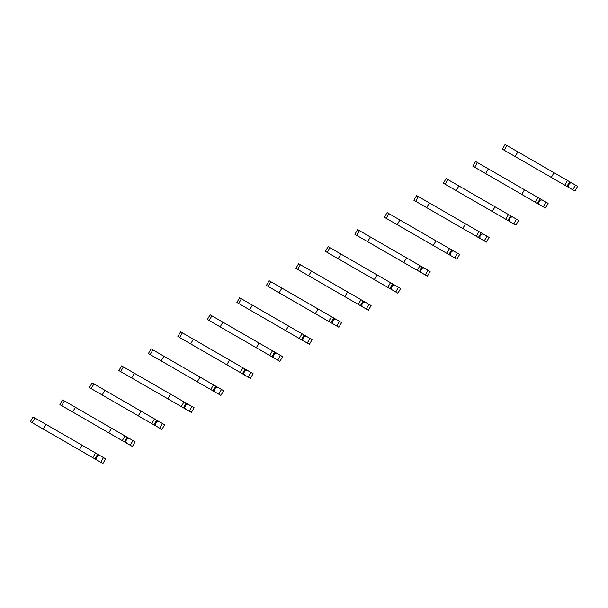 <?xml version="1.0" encoding="UTF-8"?>
<svg xmlns="http://www.w3.org/2000/svg" width="608" height="608" viewBox="0 0 608 608"><rect width="100%" height="100%" fill="white"/><g stroke="black" fill="none" stroke-linecap="round" stroke-linejoin="round"><path stroke-width="0.91" d="M572.744 189.795L575.457 185.098L577.6 186.337L574.887 191.034L533.041 166.873M568.966 187.614L568.153 185.82L569.719 183.114L571.68 182.917L567.469 180.485L505.088 144.476L502.375 149.173L509.071 153.034M575.457 185.098L571.68 182.917M568.153 185.82L567.477 185.432M569.719 183.114L569.042 182.719M517.864 151.848L515.151 156.545L566.907 186.42L569.612 181.724M518.7 158.597L502.375 149.173M564.756 185.182L567.469 180.485M551.289 177.407L554.002 172.71M543.248 206.826L545.954 202.13L548.104 203.368L545.391 208.065L503.546 183.905M539.471 204.645L538.658 202.852L540.223 200.146L542.176 199.948L475.593 161.5L472.88 166.197L479.575 170.065M545.954 202.13L542.176 199.948M538.658 202.852L537.981 202.464M540.223 200.146L539.539 199.751M488.368 168.88L485.655 173.576L537.404 203.452L540.117 198.755M489.204 175.621L472.88 166.197M535.26 202.213L537.974 197.516M521.793 194.438L524.499 189.742M513.745 223.858L516.458 219.161L518.601 220.4L515.888 225.097L474.042 200.936M509.968 221.677L509.162 219.883L510.72 217.17L512.681 216.98L510.621 215.787L446.09 178.532L443.384 183.228L450.08 187.097M516.458 219.161L512.681 216.98M509.162 219.883L508.478 219.488M510.72 217.17L510.044 216.782M458.865 185.911L456.16 190.608L505.757 219.245L507.908 220.484L510.621 215.787M459.701 192.652L443.384 183.228M505.757 219.245L508.47 214.548M492.29 211.47L495.003 206.773M484.249 240.89L486.962 236.193L489.106 237.432L486.392 242.128L444.547 217.968M480.472 238.708L479.659 236.915L481.224 234.202L483.185 234.012L416.594 195.563L413.881 200.26L420.576 204.128M486.962 236.193L483.185 234.012M479.659 236.915L478.982 236.52M481.224 234.202L480.548 233.814M429.37 202.943L426.656 207.64L478.405 237.515L481.118 232.818M430.206 209.684L413.881 200.26M476.262 236.276L478.975 231.58M462.794 228.502L465.508 223.805M454.746 257.921L457.459 253.224L459.602 254.463L456.897 259.16L415.044 235M450.969 255.74L450.163 253.946L451.729 251.233L453.682 251.043L388.892 213.628L387.098 212.595L384.385 217.292L391.081 221.16M457.459 253.224L453.682 251.043M450.163 253.946L449.479 253.551M451.729 251.233L451.045 250.846M399.874 219.974L397.161 224.671L448.909 254.547L451.622 249.85M400.702 226.716L384.385 217.292M446.766 253.308L449.472 248.611M433.299 245.533L436.004 240.836M425.25 274.953L427.964 270.256L430.107 271.495L427.394 276.184L385.548 252.024M421.473 272.772L420.66 270.978L422.226 268.265L424.186 268.075L359.389 230.66L357.595 229.626L354.882 234.323L361.578 238.192M427.964 270.256L424.186 268.075M420.66 270.978L419.984 270.583M422.226 268.265L421.549 267.877M370.371 237.006L367.658 241.703L419.414 271.578L422.119 266.882M371.207 243.747L354.882 234.323M417.263 270.34L419.976 265.643M403.796 262.565L406.509 257.868M395.755 291.977L398.46 287.28L400.611 288.519L397.898 293.216L356.052 269.055M391.978 289.803L391.164 288.01L392.73 285.296L394.683 285.106L329.893 247.692L328.1 246.658L325.386 251.355L332.082 255.223M398.46 287.28L394.683 285.106M391.164 288.01L390.488 287.614M392.73 285.296L392.046 284.909M340.875 254.038L338.162 258.734L389.91 288.61L392.624 283.913M341.711 260.779L325.386 251.355M387.767 287.371L390.48 282.674M374.3 279.596L377.013 274.9M366.252 309.008L368.965 304.312L371.108 305.55L368.395 310.247L326.549 286.087M362.474 306.827L361.669 305.041L363.227 302.328L365.188 302.13L311.372 271.062L298.596 263.69L295.891 268.386L302.586 272.255M368.965 304.312L365.188 302.13M361.669 305.041L360.985 304.646M363.227 302.328L362.55 301.933M311.372 271.062L308.666 275.758L344.797 296.628L360.415 305.642L363.128 300.945M312.208 277.81L295.891 268.386M358.272 304.403L360.977 299.706M344.797 296.628L347.51 291.931M336.756 326.04L339.469 321.343L341.612 322.582L338.899 327.279L297.054 303.118M332.979 323.859L332.166 322.065L333.731 319.36L335.692 319.162L318.014 308.955L269.101 280.721L266.388 285.418L273.083 289.279M339.469 321.343L335.692 319.162M332.166 322.065L331.489 321.678M333.731 319.36L333.055 318.964M281.876 288.093L279.163 292.79L330.912 322.673L333.625 317.976M282.712 294.842L266.388 285.418M328.768 321.434L331.482 316.738M315.301 313.652L318.014 308.955M307.253 343.072L309.966 338.375L312.109 339.614L309.404 344.31L267.55 320.15M303.476 340.89L302.67 339.097L304.236 336.391L306.189 336.194L304.129 335L239.605 297.753L236.892 302.45L243.588 306.31M309.966 338.375L306.189 336.194M302.67 339.097L301.986 338.709M304.236 336.391L303.552 335.996M252.381 305.125L249.668 309.822L299.273 338.466L301.416 339.697L304.129 335M253.209 311.874L236.892 302.45M299.273 338.466L301.986 333.769M285.806 330.684L288.511 325.987M277.757 360.103L280.47 355.406L282.614 356.645L279.9 361.342L238.055 337.182M273.98 357.922L273.167 356.128L274.732 353.423L276.693 353.225L272.483 350.793L210.102 314.784L207.389 319.481L214.084 323.342M280.47 355.406L276.693 353.225M273.167 356.128L272.49 355.741M274.732 353.423L274.056 353.028M222.878 322.156L220.164 326.853L271.92 356.729L274.626 352.032M223.714 328.905L207.389 319.481M269.77 355.49L272.483 350.793M256.302 347.715L259.016 343.018M248.262 377.135L250.967 372.438L253.118 373.677L250.405 378.374L208.559 354.213M244.484 374.954L243.671 373.16L245.237 370.454L247.19 370.257L242.987 367.825L180.606 331.816L177.893 336.505L184.589 340.374M250.967 372.438L247.19 370.257M243.671 373.16L242.995 372.772M245.237 370.454L244.553 370.059M193.382 339.188L190.669 343.885L242.417 373.76L245.13 369.064M194.218 345.929L177.893 336.505M240.274 372.522L242.987 367.825M226.807 364.747L229.52 360.05M218.758 394.166L221.472 389.47L223.615 390.708L220.902 395.405L179.056 371.245M214.981 391.985L214.176 390.192L215.734 387.478L217.694 387.288L215.635 386.095L151.103 348.84L148.398 353.537L155.093 357.405M221.472 389.47L217.694 387.288M214.176 390.192L213.492 389.796M215.734 387.478L215.057 387.091M163.879 356.22L161.173 360.916L197.304 381.778L212.922 390.792L215.635 386.095M164.715 362.961L148.398 353.537M210.778 389.553L213.484 384.856M197.304 381.778L200.017 377.082M189.263 411.198L191.976 406.501L194.119 407.74L191.406 412.437L149.56 388.276M185.486 409.017L184.672 407.223L186.238 404.51L188.199 404.32L121.608 365.872L118.894 370.568L125.59 374.437M191.976 406.501L188.199 404.32M184.672 407.223L183.996 406.828M186.238 404.51L185.562 404.122M134.383 373.251L131.67 377.948L183.418 407.824L186.132 403.127M135.219 379.992L118.894 370.568M181.275 406.585L183.988 401.888M167.808 398.81L170.521 394.113M159.76 428.23L162.473 423.533L164.616 424.772L161.91 429.468L120.057 405.308M155.99 426.048L155.177 424.255L156.742 421.542L158.696 421.352L92.112 382.903L89.399 387.6L96.094 391.468M162.473 423.533L158.696 421.352M155.177 424.255L154.493 423.86M156.742 421.542L156.058 421.154M104.888 390.283L102.174 394.98L153.923 424.855L156.636 420.158M105.716 397.024L89.399 387.6M151.78 423.616L154.493 418.92M138.312 415.842L141.018 411.145M130.264 445.261L132.977 440.564L135.12 441.803L132.407 446.5L90.562 422.332M126.487 443.08L125.674 441.286L127.239 438.573L129.2 438.383L64.402 400.968L62.609 399.935L59.896 404.632L66.591 408.5M132.977 440.564L129.2 438.383M125.674 441.286L124.997 440.891M127.239 438.573L126.563 438.186M75.384 407.314L72.671 412.011L124.427 441.887L127.133 437.19M76.22 414.056L59.896 404.632M122.276 440.648L124.99 435.951M108.809 432.873L111.522 428.176M100.768 462.285L103.474 457.588L105.625 458.827L102.912 463.524L61.066 439.364M96.991 460.112L96.178 458.318L97.744 455.605L99.704 455.415L34.907 418L33.113 416.966L30.4 421.663L37.096 425.532M103.474 457.588L99.704 455.415M96.178 458.318L95.502 457.923M97.744 455.605L97.067 455.217M45.889 424.346L43.176 429.043L94.924 458.918L97.637 454.222M46.725 431.087L30.4 421.663M92.781 457.68L95.494 452.983M79.314 449.905L82.027 445.208M504.169 150.206L506.882 145.51M474.673 167.238L477.386 162.541M445.178 184.27L447.883 179.573M415.674 201.301L418.388 196.604M386.179 218.325L388.892 213.628M356.676 235.357L359.389 230.66M327.18 252.388L329.893 247.692M297.684 269.42L300.39 264.723M268.181 286.452L270.894 281.755M238.686 303.483L241.399 298.786M209.182 320.515L211.896 315.818M179.687 337.546L182.4 332.85M150.191 354.578L152.897 349.881M120.688 371.61L123.401 366.913M91.192 388.634L93.906 383.944M61.689 405.665L64.402 400.968M32.194 422.697L34.907 418"/></g></svg>
